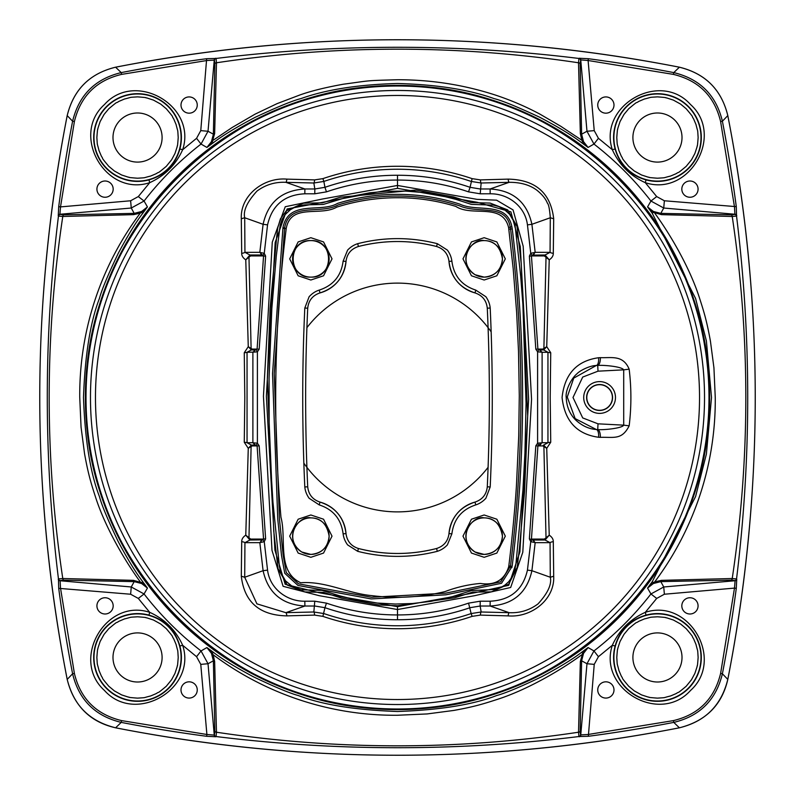 <?xml version="1.0" encoding="UTF-8"?>
<svg xmlns="http://www.w3.org/2000/svg" width="795" height="795" viewBox="0 0 795 795"><rect width="100%" height="100%" fill="white"/><g stroke="black" fill="none" stroke-linecap="round" stroke-linejoin="round"><path stroke-width="1.19" d="M96.92 189.13A8.129 8.129 0 0 1 109.114 182.095A8.129 8.129 0 0 1 109.114 196.166A8.129 8.129 0 0 1 96.92 189.13M181.002 105.049A8.129 8.129 0 0 1 193.195 98.014A8.129 8.129 0 0 1 193.195 112.085A8.129 8.129 0 0 1 181.002 105.049M181.002 689.951A8.129 8.129 0 0 1 193.195 682.915A8.129 8.129 0 0 1 193.195 696.986A8.129 8.129 0 0 1 181.002 689.951M96.92 605.87A8.129 8.129 0 0 1 109.114 598.834A8.129 8.129 0 0 1 109.114 612.905A8.129 8.129 0 0 1 96.92 605.87M681.822 605.87A8.129 8.129 0 0 1 694.015 598.834A8.129 8.129 0 0 1 694.015 612.905A8.129 8.129 0 0 1 681.822 605.87M597.741 689.951A8.129 8.129 0 0 1 609.934 682.915A8.129 8.129 0 0 1 609.934 696.986A8.129 8.129 0 0 1 597.741 689.951M597.741 105.049A8.129 8.129 0 0 1 609.934 98.014A8.129 8.129 0 0 1 609.934 112.085A8.129 8.129 0 0 1 597.741 105.049M681.822 189.13A8.129 8.129 0 0 1 694.015 182.095A8.129 8.129 0 0 1 694.015 196.166A8.129 8.129 0 0 1 681.822 189.13M162.101 137.545A24.556 24.556 0 0 0 125.272 116.279A24.556 24.556 0 0 0 125.272 158.811A24.556 24.556 0 0 0 162.101 137.545M162.101 657.455A24.556 24.556 0 0 0 125.272 636.189A24.556 24.556 0 0 0 125.272 678.721A24.556 24.556 0 0 0 162.101 657.455M682.011 657.455A24.556 24.556 0 0 0 645.182 636.189A24.556 24.556 0 0 0 645.182 678.721A24.556 24.556 0 0 0 682.011 657.455M682.011 137.545A24.556 24.556 0 0 0 645.182 116.279A24.556 24.556 0 0 0 645.182 158.811A24.556 24.556 0 0 0 682.011 137.545M137.545 178.219C147.393 177.543 141.57 178.269 150.662 176.053L156.257 173.668C160.501 170.756 155.144 175.665 166.314 166.314L171.591 159.805L174.98 153.475L177.136 146.876C177.523 143.498 177.225 150.484 178.219 137.545C177.543 127.697 178.269 133.52 176.053 124.427L173.668 118.833C170.756 114.589 175.665 119.946 166.314 108.776L160.679 104.085L153.475 100.11L146.876 97.954C143.498 97.566 150.484 97.865 137.545 96.861C127.697 97.546 133.52 96.821 124.427 99.037L118.833 101.422C114.589 104.334 119.946 99.425 108.776 108.776L104.085 114.41L100.11 121.615L97.954 128.214C97.566 131.592 97.865 124.606 96.861 137.545C97.546 147.393 96.821 141.57 99.037 150.662L101.422 156.257C104.334 160.501 99.425 155.144 108.776 166.314L114.41 171.005L121.615 174.98L128.214 177.136C131.592 177.523 124.606 177.225 137.545 178.219M115.613 67.207L115.613 67.207C89.726 73.478 73.587 89.616 67.207 115.613L67.207 115.613A1461.727 1461.727 175.9 0 0 67.207 679.387C73.478 705.274 89.616 721.413 115.613 727.793L115.613 727.793A1461.727 1461.727 175.9 0 0 679.387 727.793C705.274 721.522 721.413 705.384 727.793 679.387L727.793 679.387A1461.727 1461.727 175.9 0 0 727.793 115.613C721.522 89.726 705.384 73.587 679.387 67.207L679.387 67.207A1461.727 1461.727 175.9 0 0 115.613 67.207L121.228 72.603C95.162 78.874 78.953 95.082 72.603 121.228L67.207 115.613M137.545 698.139C147.393 697.454 141.57 698.179 150.662 695.963L156.257 693.578C160.501 690.666 155.144 695.575 166.314 686.224L171.591 679.715L174.98 673.385L177.136 666.786C177.523 663.408 177.225 670.394 178.219 657.455C177.543 647.607 178.269 653.43 176.053 644.338L173.668 638.743C170.756 634.499 175.665 639.856 166.314 628.686L160.679 623.995L153.475 620.02L146.876 617.864C143.498 617.476 150.484 617.775 137.545 616.781C127.697 617.457 133.52 616.731 124.427 618.947L118.833 621.332C114.589 624.244 119.946 619.335 108.776 628.686L104.085 634.321L100.11 641.525L97.954 648.124C97.566 651.503 97.865 644.516 96.861 657.455C97.546 667.303 96.821 661.48 99.037 670.573L101.422 676.167C104.334 680.411 99.425 675.054 108.776 686.224L114.41 690.915L121.615 694.89L128.214 697.046C131.592 697.434 124.606 697.135 137.545 698.139M657.455 698.139C667.303 697.454 661.48 698.179 670.573 695.963L676.167 693.578C680.411 690.666 675.054 695.575 686.224 686.224L691.501 679.715L694.89 673.385L697.046 666.786C697.434 663.408 697.135 670.394 698.139 657.455C697.454 647.607 698.179 653.43 695.963 644.338L693.578 638.743C690.666 634.499 695.575 639.856 686.224 628.686L680.59 623.995L673.385 620.02L666.786 617.864C663.408 617.476 670.394 617.775 657.455 616.781C647.607 617.457 653.43 616.731 644.338 618.947L638.743 621.332C634.499 624.244 639.856 619.335 628.686 628.686L623.995 634.321L620.02 641.525L617.864 648.124C617.476 651.503 617.775 644.516 616.781 657.455C617.457 667.303 616.731 661.48 618.947 670.573L621.332 676.167C624.244 680.411 619.335 675.054 628.686 686.224L634.321 690.915L641.525 694.89L648.124 697.046C651.503 697.434 644.516 697.135 657.455 698.139M657.455 178.219C667.303 177.543 661.48 178.269 670.573 176.053L676.167 173.668C680.411 170.756 675.054 175.665 686.224 166.314L691.501 159.805L694.89 153.475L697.046 146.876C697.434 143.498 697.135 150.484 698.139 137.545C697.454 127.697 698.179 133.52 695.963 124.427L693.578 118.833C690.666 114.589 695.575 119.946 686.224 108.776L680.59 104.085L673.385 100.11L666.786 97.954C663.408 97.566 670.394 97.865 657.455 96.861C647.607 97.546 653.43 96.821 644.338 99.037L638.743 101.422C634.499 104.334 639.856 99.425 628.686 108.776L623.995 114.41L620.02 121.615L617.864 128.214C617.476 131.592 617.775 124.606 616.781 137.545C617.457 147.393 616.731 141.57 618.947 150.662L621.332 156.257C624.244 160.501 619.335 155.144 628.686 166.314L634.321 171.005L641.525 174.98L648.124 177.136C651.503 177.523 644.516 177.225 657.455 178.219M582.924 140.298L581.831 140.238L582.626 141.51L588.081 147.443L583.52 141.619L581.622 134.196A1.829 0.884 177.8 0 0 580.35 133.5L578.521 62.775L578.939 58.462C457.98 43.556 337.02 43.556 216.061 58.462A1.829 1.819 133.9 0 0 214.471 60.102L214.849 63.888A1.829 1.272 0.1 0 1 216.478 62.775C337.159 44.649 457.831 44.649 578.521 62.775A1.829 1.272 -0.1 0 1 580.151 63.888L580.738 59.903A1.829 1.819 -133.9 0 0 579.148 58.254L578.939 58.462A1.829 1.819 46.1 0 1 580.529 60.102M140.298 212.076L140.238 213.169L141.51 212.374L147.443 206.919L141.619 211.48L134.196 213.378L131.264 208.022L130.628 200.767L138.31 196.574L149.718 182.661C164.863 175.765 175.844 164.784 182.661 149.718L179.889 148.973C175.317 164.933 165.012 175.238 148.973 179.889L149.718 182.661C105.884 197.18 70.069 135.259 104.503 104.503C135.259 70.069 197.18 105.884 182.661 149.718L196.574 138.31L200.767 130.628L206.66 58.711L216.061 58.462L216.478 62.775L214.65 133.5A1.829 0.884 2.2 0 0 213.378 134.196L211.47 141.629L206.919 147.443L212.364 141.53L211.47 141.629M58.254 215.852L58.462 216.061C43.556 337.02 43.556 457.98 58.462 578.939A1.829 1.819 43.9 0 0 60.102 580.529L63.888 580.151A1.829 1.272 -89.9 0 1 62.775 578.521C44.649 457.841 44.649 337.169 62.775 216.478L58.462 216.061A1.829 1.819 -43.9 0 1 60.102 214.471L59.903 214.262A1.829 1.819 136.1 0 0 58.254 215.852L58.711 206.66A1455.357 1455.357 0 0 1 72.603 121.228L74.392 121.565C80.563 96.185 96.294 80.454 121.565 74.392L206.899 60.509L214.471 60.102M215.852 58.254A1.829 1.819 133.9 0 0 214.262 59.903L208.022 131.264L213.378 134.196L214.849 63.888M196.574 138.31L201.036 144.064A320.663 320.663 0 0 0 144.064 201.036L131.264 208.022L59.903 214.262L60.509 206.899L130.628 200.767M58.711 206.66L60.509 206.899L74.392 121.565M212.076 654.702L213.169 654.762L212.374 653.49L206.919 647.557L211.48 653.381L213.378 660.804L208.022 663.736L200.767 664.372L196.574 656.69L182.661 645.282C175.765 630.137 164.784 619.156 149.718 612.339L148.973 615.111C164.933 619.683 175.238 629.988 179.889 646.027L182.661 645.282C197.18 689.116 135.259 724.931 104.503 690.497C70.069 659.741 105.884 597.82 149.718 612.339L138.31 598.426L130.628 594.233L58.711 588.34L58.462 578.939L62.775 578.521L133.5 580.35A1.829 0.884 -87.8 0 0 134.196 581.622L141.629 583.53L147.443 588.081L141.53 582.636L141.629 583.53M63.888 214.849L134.196 213.378A1.829 0.884 87.8 0 0 133.5 214.65L62.775 216.478A1.829 1.272 -90.1 0 1 63.888 214.849L60.102 214.471M58.711 588.34A1455.357 1455.357 0 0 0 72.603 673.772C78.874 699.839 95.082 716.047 121.228 722.397L121.565 720.608C96.185 714.437 80.454 698.706 74.392 673.435L60.509 588.101L60.102 580.529M58.254 579.148A1.829 1.819 43.9 0 0 59.903 580.738L131.264 586.978L134.196 581.622L63.888 580.151M74.392 673.435L72.603 673.772L67.207 679.387M215.852 736.746L216.061 736.538C337.02 751.444 457.98 751.444 578.939 736.538A1.829 1.819 -46.1 0 0 580.529 734.898L580.151 731.112A1.829 1.272 -179.9 0 1 578.521 732.225C457.831 750.351 337.159 750.351 216.478 732.225L216.061 736.538A1.829 1.819 -133.9 0 1 214.471 734.898L214.262 735.097A1.829 1.819 46.1 0 0 215.852 736.746L206.66 736.289A1455.357 1455.357 0 0 1 121.228 722.397L115.613 727.793M138.31 598.426L144.064 593.964A320.663 320.663 0 0 0 201.036 650.936L208.022 663.736L214.262 735.097L206.899 734.491L200.767 664.372M206.66 736.289L206.899 734.491L121.565 720.608M654.702 582.924L654.762 581.831L653.49 582.626L647.557 588.081L653.381 583.52L660.804 581.622L663.736 586.978L664.372 594.233L656.69 598.426L645.282 612.339C630.137 619.235 619.156 630.216 612.339 645.282L615.111 646.027C619.683 630.067 629.988 619.762 646.027 615.111L645.282 612.339C689.116 597.82 724.931 659.741 690.497 690.497C659.741 724.931 597.82 689.116 612.339 645.282L598.426 656.69L594.233 664.372L588.34 736.289L578.939 736.538L578.521 732.225L580.35 661.5A1.829 0.884 -177.8 0 0 581.622 660.804L583.53 653.371L588.081 647.557L582.636 653.47L583.53 653.371M214.849 731.112L213.378 660.804A1.829 0.884 -2.2 0 0 214.65 661.5L216.478 732.225A1.829 1.272 179.9 0 1 214.849 731.112L214.471 734.898M588.34 736.289A1455.357 1455.357 0 0 0 673.772 722.397C699.839 716.126 716.047 699.918 722.397 673.772L720.608 673.435C714.437 698.815 698.706 714.546 673.435 720.608L588.101 734.491L580.529 734.898M579.148 736.746A1.829 1.819 -46.1 0 0 580.738 735.097L586.978 663.736L581.622 660.804L580.151 731.112M673.435 720.608L673.772 722.397L679.387 727.793M736.746 579.148L736.538 578.939C751.444 457.98 751.444 337.02 736.538 216.061A1.829 1.819 -136.1 0 0 734.898 214.471L731.112 214.849A1.829 1.272 90.1 0 1 732.225 216.478C750.351 337.169 750.351 457.841 732.225 578.521L736.538 578.939A1.829 1.819 136.1 0 1 734.898 580.529L735.097 580.738A1.829 1.819 -43.9 0 0 736.746 579.148L736.289 588.34A1455.357 1455.357 0 0 1 722.397 673.772L727.793 679.387M598.426 656.69L593.964 650.936A320.663 320.663 0 0 0 650.936 593.964L663.736 586.978L735.097 580.738L734.491 588.101L664.372 594.233M736.289 588.34L734.491 588.101L720.608 673.435M580.151 63.888L581.622 134.196L586.978 131.264L594.233 130.628L598.426 138.31L612.339 149.718C619.235 164.863 630.216 175.844 645.282 182.661L646.027 179.889C630.067 175.317 619.762 165.012 615.111 148.973L612.339 149.718C597.82 105.884 659.741 70.069 690.497 104.503C724.931 135.259 689.116 197.18 645.282 182.661L656.69 196.574L664.372 200.767L736.289 206.66L736.538 216.061L732.225 216.478L661.5 214.65A1.829 0.884 92.2 0 0 660.804 213.378L653.371 211.47L647.557 206.919L653.47 212.364L653.371 211.47M731.112 580.151L660.804 581.622A1.829 0.884 -92.2 0 0 661.5 580.35L732.225 578.521A1.829 1.272 89.9 0 1 731.112 580.151L734.898 580.529M736.289 206.66A1455.357 1455.357 0 0 0 722.397 121.228C716.126 95.162 699.918 78.953 673.772 72.603L673.435 74.392C698.815 80.563 714.546 96.294 720.608 121.565L734.491 206.899L734.898 214.471M736.746 215.852A1.829 1.819 -136.1 0 0 735.097 214.262L663.736 208.022L660.804 213.378L731.112 214.849M720.608 121.565L722.397 121.228L727.793 115.613M579.148 58.254L588.34 58.711A1455.357 1455.357 0 0 1 673.772 72.603L679.387 67.207M656.69 196.574L650.936 201.036A320.663 320.663 0 0 0 593.964 144.064L586.978 131.264L580.738 59.903L588.101 60.509L594.233 130.628M588.34 58.711L588.101 60.509L673.435 74.392M583.52 141.619L582.626 141.51L581.702 142.752L588.081 147.443L593.964 144.064L598.426 138.31M200.767 130.628L208.022 131.264L201.036 144.064L206.919 147.443L213.289 142.762L212.364 141.53L214.65 133.5M141.619 211.48L141.51 212.374L142.752 213.298L147.443 206.919L144.064 201.036L138.31 196.574M130.628 594.233L131.264 586.978L144.064 593.964L147.443 588.081L142.762 581.711L141.53 582.636L133.5 580.35M211.48 653.381L212.374 653.49L213.298 652.248L206.919 647.557L201.036 650.936L196.574 656.69M594.233 664.372L586.978 663.736L593.964 650.936L588.081 647.557L581.711 652.238L582.636 653.47L580.35 661.5M653.381 583.52L653.49 582.626L652.248 581.702L647.557 588.081L650.936 593.964L656.69 598.426M664.372 200.767L663.736 208.022L650.936 201.036L647.557 206.919L652.238 213.289L653.47 212.364L661.5 214.65M580.35 133.5L581.831 140.238L560.753 126.256L540.193 114.281C526.131 106.719 511.284 100.339 495.663 95.152C464.131 84.866 431.456 79.729 397.639 79.739C363.683 80.702 372.12 80.384 343.46 84.2C325.741 87.371 311.272 90.938 300.053 94.913L277.097 103.628L255.046 114.162L232.11 127.528L213.169 140.238L212.086 140.298M133.5 214.65L140.238 213.169C103.459 262.35 79.182 326.338 79.739 397.331L81.06 427.134L84.568 453.846C88.434 475.201 91.296 483.887 95.609 497.322C104.92 526.399 124.109 559.809 140.238 581.831L140.298 582.914M214.65 661.5L213.169 654.762C262.35 691.541 326.338 715.818 397.331 715.261L427.134 713.94L453.846 710.432C475.201 706.566 483.887 703.704 497.322 699.391C526.399 690.08 559.809 670.891 581.831 654.762L582.914 654.702M661.5 580.35L654.762 581.831C691.541 532.65 715.818 468.662 715.261 397.669L713.94 367.866L710.432 341.154C706.566 319.799 703.704 311.113 699.391 297.678C690.08 268.601 670.891 235.191 654.762 213.169L654.702 212.086M491.151 331.823A114.381 114.381 0 0 0 306.91 327.669M303.849 463.177A114.381 114.381 0 0 0 488.09 467.331M581.702 142.752C572.201 135.468 558.199 126.962 539.696 117.243C517.008 106.669 501.844 100.468 494.222 98.65C469.05 89.606 436.803 84.558 397.49 83.495C358.177 84.558 325.94 89.616 300.758 98.66C293.136 100.478 277.982 106.669 255.294 117.243C236.791 126.971 222.789 135.478 213.289 142.762M142.752 213.298C135.965 222.123 127.786 235.499 118.207 253.416C108.001 274.762 101.74 289.768 99.425 298.443C90.292 322.104 84.986 355.127 83.495 397.51C84.986 439.893 90.302 472.916 99.435 496.577C101.75 505.242 108.011 520.248 118.216 541.594C127.786 559.521 135.975 572.887 142.762 581.711M213.298 652.248C222.123 659.035 235.499 667.214 253.416 676.793C274.762 686.999 289.768 693.26 298.443 695.575C322.104 704.708 355.127 710.014 397.51 711.505C439.893 710.014 472.916 704.698 496.577 695.565C505.242 693.25 520.248 686.989 541.594 676.784C559.521 667.214 572.887 659.025 581.711 652.238M652.248 581.702L695.575 496.567L706.397 454.064L711.505 397.5L706.387 340.926L695.565 298.423L652.238 213.289M709.617 397.5A312.117 312.117 0 0 1 241.442 667.8A312.117 312.117 0 0 1 241.442 127.2A312.117 312.117 0 0 1 709.617 397.5M599.589 410.468A12.968 12.968 0 0 0 612.567 397.5A12.968 12.968 0 0 0 599.589 384.522A12.968 12.968 0 0 0 586.621 397.5A12.968 12.968 0 0 0 599.589 410.468M599.589 410.3A12.8 12.8 0 0 0 612.398 397.5A12.8 12.8 0 0 0 599.589 384.701A12.8 12.8 0 0 0 586.789 397.5A12.8 12.8 0 0 0 599.589 410.3M286.27 228.215C291.159 203.043 320.266 216.687 336.762 207.137C356.1 201.016 375.926 197.876 396.238 197.726C416.51 197.577 436.366 200.469 455.803 206.382C472.111 217.214 502.281 202.218 508.601 227.509L513.192 268.72L516.641 312.356L518.509 351.261L519.284 395.821L518.738 435.839L516.541 483.628C515.567 502.609 511.463 545.45 508.81 565.931L508.651 566.944C504.298 580.161 494.868 585.657 480.379 583.441C468.394 584.494 456.608 587.207 445.021 591.579C421.032 597.373 396.784 598.734 372.298 595.684C347.793 593.527 325.543 580.847 300.709 582.755C276.471 571.605 286.727 538.583 280.963 517.316C272.496 420.923 274.235 324.708 286.2 228.682L284.61 227.956C289.151 201.443 320.296 214.898 338.044 204.981C357.879 198.899 378.102 195.918 398.712 196.047C419.482 196.176 439.724 199.416 459.421 205.766C478.252 214.223 505.978 202.934 510.241 227.122L510.579 229.049C524.402 341.393 524.372 453.756 510.479 566.129L500.641 581.861L445.439 593.199L371.394 597.254L298.503 583.838L286.289 572.589L283.169 555.218L279.433 518.996L274.225 373.61L284.61 227.956L282.95 227.698L272.546 373.58L277.763 519.145L281.5 555.417L284.759 573.294L297.946 585.428L371.176 598.923L445.836 594.829L501.526 583.282L512.149 566.338C526.052 453.826 526.081 341.323 512.248 228.841L508.919 229.248M508.601 227.509L511.871 226.734C506.842 200.916 477.507 212.523 459.937 204.166C440.072 197.766 419.671 194.497 398.722 194.368C377.943 194.238 357.541 197.249 337.547 203.381C320.792 213.338 288.565 199.177 282.95 227.698M271.83 308.639L276.302 255.92L280.188 224.905L282.265 219.052L285.166 214.6L290.354 209.721L295.71 206.75L304.097 204.901L323.237 204.454L347.644 197.041L369.864 192.787L386.618 191.227L405.778 191.118L422.87 192.509L439.873 195.341L456.052 199.416L471.385 204.395L493.486 205.12L498.684 206.511L504.288 209.453L509.665 214.362L513.838 221.427L515.1 225.71L520.645 275.895L522.891 304.336L526.061 403.373L524.938 452.931L522.931 490.048L516.005 563.307L514.792 570.393L512.765 575.908L508.73 581.692L504.895 585.13L500.025 587.932L495.394 589.443L471.614 590.566L452.355 596.648L430.89 601.358L412.605 603.504L395.433 604.041L376.999 603.037L355.912 599.847L339.853 595.872L322.084 590.377L301.066 589.801L292.769 586.809L285.494 580.817L280.764 572.489L279.423 566.656L272.943 502.072L270.459 461.965L269.157 422.324L269.068 378.201L271.83 308.639M270.101 308.53L276.66 237.049L277.803 227.638L280.436 218.804L286.25 210.854L303.65 203.152L322.442 202.854L340.29 197.22L416.014 190.035L453.448 196.872L471.276 202.596L490.108 203.083L507.717 209.91L517.018 226.416L521.262 264.019L527.681 415.855L524.541 491.827L519.423 548.54L517.197 567.362L508.75 584.146L491.35 591.848L472.558 592.146L454.71 597.78L397.5 605.77L378.986 604.965L341.552 598.128L323.724 592.404L304.892 591.917L287.283 585.09L277.982 568.584L273.738 530.981L267.319 379.145L270.101 308.53M397.5 606.655L319.212 592.762L285.166 584.265L274.901 550.08L266.365 396.248L275.179 242.495L287.124 208.956L397.5 188.345L477.03 202.248L510.887 211.858L520.278 246.569L528.635 399.319L519.89 551.929L508.73 585.319L474.446 592.812L397.5 606.655L397.5 609.536L319.133 595.664L283.099 586.312L271.999 550.418L263.443 396.248L272.278 242.147L285.256 206.72L322.74 198.959L397.5 185.464L397.5 188.345M326.457 191.863L314.78 193.801L314.84 188.981L324.946 187.312L326.457 191.863C349.482 183.983 373.163 180.048 397.5 180.067L397.5 185.464L477.04 199.356L496.577 200.171L513.063 209.92L523.18 246.231L531.557 399.319L522.792 552.267L510.678 587.475L474.605 595.694L397.5 609.536L397.5 614.933C373.163 614.942 349.482 611.017 326.457 603.137L324.946 607.688L314.84 606.019L304.882 606.029L304.823 601.209C286.796 601.497 269.813 588.578 267.557 570.134L264.248 541.683L259.826 542.657L262.151 540.014A2.256 1.699 86.4 0 0 260.7 542.429M541.226 352.125A2.256 1.709 -90 0 0 539.517 349.929L542.111 352.274L541.007 352.125A2.256 1.6 -90 0 0 539.407 349.929L543.621 349.919L538.563 349.82L537.599 351.817L537.599 443.183L541.226 442.875A2.256 1.709 90 0 1 539.517 445.071L539.407 445.071A2.256 1.6 -90 0 0 541.007 442.875M538.563 445.18L537.907 445.916L535.82 445.836L537.599 443.183L538.563 445.18L542.111 442.726L547.954 442.726L543.621 445.081M541.226 442.875L542.111 442.726L542.111 352.274L547.954 352.274L543.621 349.919M531.954 539.855L530.752 541.683L529.371 538.851L532.849 540.014A2.256 1.699 93.6 0 1 534.3 542.429L530.752 541.683L527.443 570.134C522.921 589.811 510.499 600.175 490.177 601.209L480.22 601.199L480.16 606.019L470.054 607.688C446.532 615.737 422.344 619.752 397.5 619.742L397.5 614.933C421.837 614.952 445.518 611.017 468.543 603.137L480.22 601.199M544.366 445.836L546.731 448.33L543.889 446.492A0.865 0.755 -38.9 0 1 544.366 445.836L543.551 445.081L542.737 445.916L537.907 445.916L531.448 539.07L544.356 539.07A0.865 0.815 -90 0 0 545.072 540.014L550.061 542.657A5.197 1.59 179.3 0 1 553.3 541.673C553.33 539.179 551.978 537.013 549.226 535.154L545.072 540.014L532.849 540.014L535.174 542.657L534.3 542.429M472.111 616.364A231.226 231.226 0 0 1 322.889 616.364L314.621 615.101A5.197 0.894 -91.2 0 0 313.846 611.991L323.853 613.561A228.264 228.264 0 0 0 471.147 613.561L472.111 616.364L480.379 615.101A5.197 0.894 91.2 0 1 481.154 611.991L471.147 613.561L468.543 603.137M248.636 538.404A0.865 0.626 151.7 0 0 248.974 537.877L251.111 446.492L248.269 448.33L245.774 535.154C243.031 537.003 241.67 539.169 241.7 541.673A5.197 1.59 -179.3 0 1 244.939 542.657L249.928 540.014L245.774 535.154L250.644 539.07A0.865 0.815 -90 0 1 249.928 540.014L263.046 539.855L264.248 541.683L265.629 538.851L259.18 445.836L257.093 445.916L256.437 445.18L257.401 443.183L259.18 445.836M263.046 539.855L263.552 539.07L265.629 538.851M252.263 445.916L251.111 446.492A0.865 0.755 38.9 0 0 250.634 445.836L248.269 448.33L244.274 442.268A5.197 0.716 -179 0 1 247.046 442.726L251.379 445.081L255.593 445.071L251.449 445.081L252.263 445.916L257.093 445.916L263.552 539.07L250.644 539.07M251.379 445.081L250.634 445.836M253.774 442.875A2.256 1.709 90 0 0 255.483 445.071L252.889 442.726L253.993 442.875A2.256 1.6 90 0 0 255.593 445.071L256.437 445.18M253.993 442.875L257.401 443.183L257.401 351.817L253.774 352.125A2.256 1.709 -90 0 1 255.483 349.929L255.593 349.929A2.256 1.6 90 0 0 253.993 352.125M244.274 442.268L244.8 397.5L244.274 352.732A5.197 0.716 179 0 0 247.046 352.274L247.046 442.726L252.889 442.726L252.889 352.274L255.483 349.929L251.379 349.919L247.046 352.274L253.774 352.125M251.379 349.919L256.437 349.82L257.401 351.817L259.18 349.164L265.629 256.149L263.552 255.93L263.046 255.145L264.248 253.317L265.629 256.149M256.437 349.82L257.093 349.084L259.18 349.164M250.634 349.164L248.269 346.67L251.111 348.508A0.865 0.755 141.1 0 1 250.634 349.164L251.449 349.919L252.263 349.084L257.093 349.084L263.552 255.93L250.644 255.93A0.865 0.815 90 0 0 249.928 254.986L244.939 252.343A5.197 1.59 -0.7 0 1 241.7 253.327C241.67 255.821 243.022 257.987 245.774 259.846L249.928 254.986L262.151 254.986A2.256 1.699 -86.4 0 1 260.7 252.572L264.248 253.317L267.557 224.866C272.079 205.189 284.501 194.825 304.823 193.791L314.78 193.801M263.046 255.145L262.151 254.986L259.826 252.343L260.7 252.572M322.889 178.636A231.226 231.226 0 0 1 472.111 178.636L480.379 179.899A5.197 0.894 88.8 0 0 481.154 183.009L471.147 181.439A228.264 228.264 0 0 0 323.853 181.439L322.889 178.636L314.621 179.899A5.197 0.894 -88.8 0 1 313.846 183.009L323.853 181.439L324.946 187.312C348.468 179.263 372.656 175.248 397.5 175.258L397.5 180.067C421.837 180.058 445.518 183.983 468.543 191.863L470.054 187.312L480.16 188.981L490.118 188.971L490.177 193.791C508.204 193.503 525.187 206.422 527.443 224.866L530.752 253.317L535.174 252.343L532.849 254.986A2.256 1.699 -93.6 0 0 534.3 252.572M546.364 256.596A0.865 0.626 -28.3 0 0 546.026 257.123L543.889 348.508L546.731 346.67L549.226 259.846C551.969 257.997 553.33 255.831 553.3 253.327A5.197 1.59 0.7 0 1 550.061 252.343L545.072 254.986L549.226 259.846L544.356 255.93A0.865 0.815 90 0 1 545.072 254.986L531.954 255.145L530.752 253.317L529.371 256.149L535.82 349.164L537.599 351.817L541.007 352.125M531.954 255.145L531.448 255.93L529.371 256.149M535.82 349.164L537.907 349.084L538.563 349.82M544.356 539.07L546.026 537.877A0.865 0.626 -151.7 0 0 546.364 538.404M553.3 541.673L553.698 576.226L550.299 577.25L550.061 542.657L535.174 542.657L531.905 570.701C526.976 592.851 513.043 604.627 490.118 606.029L490.177 601.209M397.5 619.742C372.656 619.752 348.468 615.737 324.946 607.688L322.889 616.364M314.621 615.101L286.856 615.877A5.197 1.123 88.4 0 0 285.862 612.677L304.882 606.029C281.917 604.597 267.985 592.822 263.095 570.701L259.826 542.657L244.939 542.657L244.701 577.25L263.095 570.701L267.557 570.134M250.644 255.93L248.974 257.123A0.865 0.626 28.3 0 0 248.636 256.596M241.7 253.327L241.302 218.774L244.701 217.751L244.939 252.343L259.826 252.343L263.095 224.299C268.024 202.149 281.957 190.373 304.882 188.971L304.823 193.791M397.5 175.258C422.344 175.248 446.532 179.263 470.054 187.312L472.111 178.636M480.379 179.899L508.144 179.123A5.197 1.123 -91.6 0 0 509.138 182.323L490.118 188.971C513.083 190.403 527.015 202.178 531.905 224.299L535.174 252.343L550.061 252.343L550.299 217.751L531.905 224.299L527.443 224.866M544.356 255.93L531.448 255.93L537.907 349.084L542.737 349.084L543.551 349.919L544.366 349.164A0.865 0.755 -141.1 0 1 543.889 348.508L542.737 349.084M598.019 371.176L597.721 365.422A7.225 3.011 89.3 0 0 600.344 357.651L598.556 357.74A7.225 3.041 -95 0 1 596.26 365.511L597.721 365.422C603.564 364.945 621.909 366.525 623.707 369.844L598.019 371.176L582.715 377.069L573.006 397.5L582.715 417.932L598.019 423.824L623.707 425.156C622.336 428.296 603.375 430.165 597.721 429.578L596.26 429.489C589.035 429.032 582.208 425.901 575.779 420.098C569.777 414.155 566.587 406.623 566.229 397.49C565.136 390.653 571.357 378.341 576.931 373.819C579.515 370.828 589.652 365.551 596.26 365.511L573.742 378.122L567.242 397.023L575.143 418.597L596.26 429.489A7.225 3.041 -85 0 1 598.556 437.26L600.344 437.349A7.225 3.011 90.7 0 0 597.721 429.578L598.019 423.824M583.709 397.5A15.89 15.89 0 0 1 607.539 383.737A15.89 15.89 0 0 1 607.539 411.253A15.89 15.89 0 0 1 583.709 397.5M544.366 349.164L546.731 346.67L550.726 352.732A5.197 0.716 -179 0 1 547.954 352.274L547.954 442.726A5.197 0.716 -1 0 1 550.726 442.268L546.731 448.33L549.226 535.154L546.026 537.877L543.889 446.492L542.737 445.916M553.698 576.226C554.88 599.579 531.368 617.834 508.144 615.877A5.197 1.123 91.6 0 1 509.138 612.677C519.801 613.203 529.43 610.282 538.026 603.902C547.834 593.159 551.919 584.275 550.299 577.25L531.905 570.701L527.443 570.134M326.457 603.137L314.78 601.199L313.846 611.991L285.862 612.677L256.914 603.852L244.701 577.25L241.302 576.226L241.7 541.673M244.274 352.732L248.269 346.67L245.774 259.846L248.974 257.123L251.111 348.508L252.263 349.084M241.302 218.774C240.12 195.421 263.632 177.166 286.856 179.123A5.197 1.123 -88.4 0 1 285.862 182.323C275.199 181.797 265.57 184.718 256.974 191.098C247.156 201.87 243.071 210.755 244.701 217.751L263.095 224.299L267.557 224.866M468.543 191.863L480.22 193.801L481.154 183.009L509.138 182.323C520.417 182.244 529.629 184.847 536.764 190.124C542.2 194.497 545.738 198.839 547.387 203.162C548.649 204.206 549.613 209.075 550.299 217.751L553.698 218.774L553.3 253.327M550.726 352.732L550.2 397.5L550.726 442.268M508.144 615.877L480.379 615.101M286.856 615.877C259.508 615.3 244.323 602.083 241.302 576.226M286.856 179.123L314.621 179.899M508.144 179.123C535.492 179.7 550.677 192.917 553.698 218.774M600.344 357.651C611.584 358.078 623.081 354.669 629.163 369.178L623.707 369.844L623.707 425.156L629.163 425.822C621.869 440.341 613.76 436.902 600.344 437.349M598.556 437.26C576.812 434.219 564.649 420.962 562.075 397.5C564.629 374.067 576.792 360.811 598.556 357.74M181.101 137.545A43.556 43.556 0 0 0 137.545 93.989A43.556 43.556 0 0 0 93.989 137.545A43.556 43.556 0 0 0 137.545 181.101A43.556 43.556 0 0 0 181.101 137.545M137.545 613.899A43.556 43.556 0 0 0 93.989 657.455A43.556 43.556 0 0 0 137.545 701.011A43.556 43.556 0 0 0 181.101 657.455A43.556 43.556 0 0 0 137.545 613.899M613.899 657.455A43.556 43.556 0 0 0 657.455 701.011A43.556 43.556 0 0 0 701.011 657.455A43.556 43.556 0 0 0 657.455 613.899A43.556 43.556 0 0 0 613.899 657.455M657.455 181.101A43.556 43.556 0 0 0 700.842 133.719A43.556 43.556 0 0 0 649.843 94.655A43.556 43.556 0 0 0 657.455 181.101M206.66 58.711A1455.357 1455.357 0 0 0 121.228 72.603L121.565 74.392M148.973 179.889A43.854 43.854 0 0 1 93.86 133.699A43.854 43.854 0 0 1 145.207 94.367A43.854 43.854 0 0 1 179.889 148.973M179.889 646.027A43.854 43.854 0 0 1 145.207 700.634A43.854 43.854 0 0 1 93.86 661.301A43.854 43.854 0 0 1 148.973 615.111M646.027 615.111A43.854 43.854 0 0 1 700.634 649.793A43.854 43.854 0 0 1 661.301 701.14A43.854 43.854 0 0 1 615.111 646.027M615.111 148.973A43.854 43.854 0 0 1 653.609 93.86A43.854 43.854 0 0 1 701.14 141.391A43.854 43.854 0 0 1 646.027 179.889M448.986 533.614C447.992 541.186 443.858 546.145 436.574 548.5A155.979 155.979 0 0 1 358.426 548.5C351.151 546.155 347.017 541.196 346.014 533.614A35.258 35.258 0 0 0 319.997 502.092C312.644 499.628 308.549 494.54 307.715 486.818A1928.869 1928.869 0 0 1 307.715 308.182C308.549 300.47 312.634 295.382 319.997 292.908A35.258 35.258 0 0 0 346.014 261.386C347.008 253.814 351.142 248.855 358.426 246.5A155.979 155.979 0 0 1 436.574 246.5C443.839 248.845 447.973 253.804 448.986 261.386A35.258 35.258 0 0 0 475.003 292.908C482.356 295.372 486.451 300.46 487.285 308.182A1928.869 1928.869 0 0 1 487.285 486.818C486.46 494.53 482.366 499.618 475.003 502.092A35.258 35.258 0 0 0 448.986 533.614L451.888 533.823C453.776 519.175 461.726 509.525 475.758 504.904C479.584 503.682 482.963 501.466 485.884 498.256L490.197 486.957C492.96 427.322 492.96 367.678 490.197 308.043C489.819 304.048 488.378 300.272 485.874 296.734L475.758 290.096C461.726 285.475 453.776 275.825 451.888 261.177C451.391 257.212 449.891 253.526 447.386 250.097L437.31 243.677C410.767 236.94 384.233 236.94 357.69 243.677C353.874 244.89 350.516 247.036 347.604 250.107L343.112 261.177C341.224 275.825 333.274 285.475 319.242 290.096C315.436 291.288 312.067 293.504 309.116 296.734L304.803 308.043C302.04 367.678 302.04 427.322 304.803 486.957C305.181 490.952 306.622 494.728 309.126 498.266L319.242 504.904C333.274 509.525 341.224 519.175 343.112 533.823C343.589 537.748 345.09 541.445 347.614 544.903L357.69 551.323C384.233 558.06 410.767 558.06 437.31 551.323L436.574 548.5C443.849 546.145 447.983 541.186 448.986 533.614C450.974 517.595 459.649 507.081 475.003 502.092L475.758 504.904M484.155 517.873A18.275 18.275 0 0 1 499.976 545.281A18.275 18.275 0 0 1 468.325 545.281A18.275 18.275 0 0 1 484.155 517.873C494.222 517.982 500.313 524.074 502.43 536.138C501.337 547.248 495.245 553.34 484.155 554.413L475.082 552.008C455.615 538.662 471.813 514.961 484.155 517.873M484.155 240.587A18.275 18.275 0 0 1 499.976 267.995A18.275 18.275 0 0 1 468.325 267.995A18.275 18.275 0 0 1 484.155 240.587C494.222 240.696 500.313 246.788 502.43 258.862C501.337 269.962 495.245 276.054 484.155 277.127L475.082 274.722C455.615 261.376 471.813 237.675 484.155 240.587M310.845 240.587A18.275 18.275 0 0 1 326.675 267.995A18.275 18.275 0 0 1 295.024 267.995A18.275 18.275 0 0 1 310.845 240.587C334.417 239.434 334.417 278.28 310.845 277.127C287.283 278.28 287.283 239.434 310.845 240.587M310.845 517.873A18.275 18.275 0 0 1 326.675 545.281A18.275 18.275 0 0 1 295.024 545.281A18.275 18.275 0 0 1 310.845 517.873C320.922 517.982 327.013 524.074 329.12 536.138C328.037 547.248 321.945 553.34 310.845 554.413L301.772 552.008C282.305 538.662 298.503 514.961 310.845 517.873M437.31 551.323C441.096 550.14 444.455 547.994 447.386 544.893L451.888 533.823M475.003 502.092C482.356 499.618 486.451 494.53 487.285 486.818L490.197 486.957M487.285 486.818C490.048 427.273 490.048 367.727 487.285 308.182L490.197 308.043M487.285 308.182C486.441 300.47 482.356 295.382 475.003 292.908L475.758 290.096M475.003 292.908C459.649 287.919 450.974 277.405 448.986 261.386L451.888 261.177M357.69 551.323L358.426 548.5C351.161 546.145 347.027 541.186 346.014 533.614L346.014 533.614C344.026 517.595 335.351 507.081 319.997 502.092L319.997 502.092C312.644 499.618 308.559 494.53 307.715 486.818L307.715 486.818C304.952 427.273 304.952 367.727 307.715 308.182L307.715 308.182C308.549 300.47 312.644 295.382 319.997 292.908L319.997 292.908C335.351 287.919 344.026 277.405 346.014 261.386L346.014 261.386C347.017 253.814 351.151 248.855 358.426 246.5L358.426 246.5C384.472 239.871 410.528 239.871 436.574 246.5L437.31 243.677M358.426 246.5L357.69 243.677M346.014 261.386L343.112 261.177M319.997 292.908L319.242 290.096M307.715 308.182L304.803 308.043M307.715 486.818L304.803 486.957M319.997 502.092L319.242 504.904M346.014 533.614L343.112 533.823M484.155 514.981L471.455 519.215L462.988 536.138L471.455 553.072L484.155 557.305L496.845 553.072L505.312 536.138L496.845 519.215L484.155 514.981M484.155 237.695L471.455 241.928L462.988 258.862L471.455 275.786L484.155 280.019L496.845 275.786L505.312 258.862L496.845 241.928L484.155 237.695M310.845 237.695L298.155 241.928L289.688 258.862L298.155 275.786L310.845 280.019L323.545 275.786L332.012 258.862L323.545 241.928L310.845 237.695M310.845 514.981L298.155 519.215L289.688 536.138L298.155 553.072L310.845 557.305L323.545 553.072L332.012 536.138L323.545 519.215L310.845 514.981M286.2 228.682L282.871 228.264M508.651 566.944L511.95 567.56M508.81 565.931L512.149 566.338M512.248 228.841L511.871 226.734M314.78 601.199L304.823 601.209M535.82 445.836L529.371 538.851M480.22 193.801L490.177 193.791M490.118 606.029L480.16 606.019L481.154 611.991L509.138 612.677L490.118 606.029M304.882 188.971L314.84 188.981L313.846 183.009L285.862 182.323L304.882 188.971M629.163 369.178A233.392 233.392 0 0 1 629.163 425.822M397.5 699.53A302.03 302.03 0 0 1 95.47 397.5A302.03 302.03 0 0 1 397.5 95.47A302.03 302.03 0 0 1 699.53 397.5A302.03 302.03 0 0 1 397.5 699.53M397.5 708.991A311.491 311.491 0 0 0 708.991 397.5A311.491 311.491 0 0 0 397.5 86.009A311.491 311.491 0 0 0 86.009 397.5A311.491 311.491 0 0 0 397.5 708.991C563.953 713.284 713.284 563.943 708.991 397.5C713.284 231.057 563.953 81.716 397.5 86.009C231.047 81.716 81.716 231.057 86.009 397.5C81.716 563.993 231.126 713.304 397.5 708.991M397.5 704.529A307.029 307.029 0 0 1 90.471 397.5A307.029 307.029 0 0 1 397.5 90.471A307.029 307.029 0 0 1 704.529 397.5A307.029 307.029 0 0 1 397.5 704.529M67.187 115.603C73.528 89.666 89.666 73.528 115.603 67.187C303.531 30.617 491.469 30.617 679.397 67.187C705.334 73.528 721.472 89.666 727.813 115.603C764.383 303.531 764.383 491.469 727.813 679.397C721.989 704.946 705.851 721.085 679.397 727.813C491.469 764.383 303.531 764.383 115.603 727.813C90.054 721.989 73.915 705.851 67.187 679.397C30.617 491.469 30.617 303.531 67.187 115.603M436.574 246.5C443.839 248.855 447.973 253.814 448.986 261.386M358.426 548.5C384.472 555.129 410.528 555.129 436.574 548.5"/></g></svg>
